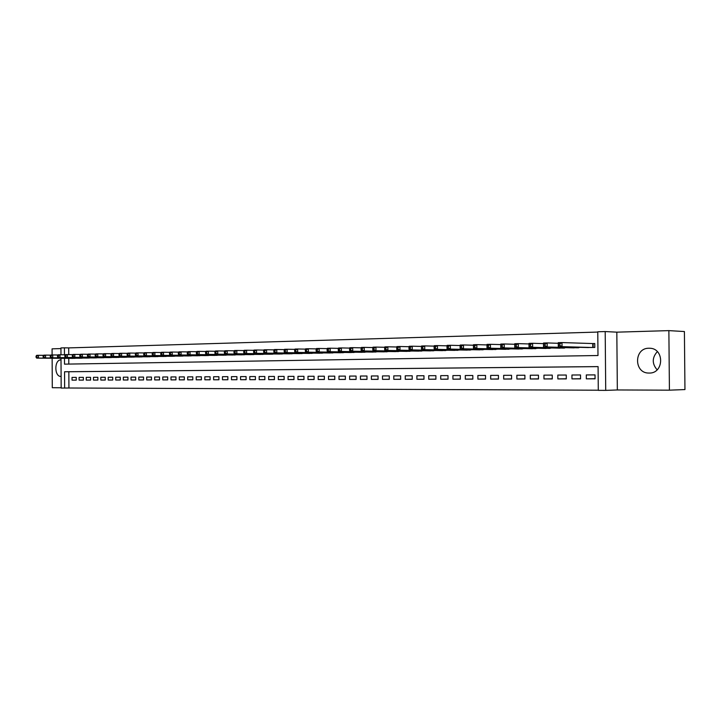 <?xml version="1.0" encoding="UTF-8"?>
<svg xmlns="http://www.w3.org/2000/svg" width="721" height="721" viewBox="0 0 721 721"><rect width="100%" height="100%" fill="white"/><g stroke="black" fill="none" stroke-linecap="round" stroke-linejoin="round"><path stroke-width="1.08" d="M61.006 359.914L60.879 359.914C54.165 359.662 54.183 376.704 60.897 376.425L61.096 376.425M649.134 373.063C664.158 373.631 664.591 348.144 649.558 348.243L648.909 348.234C633.867 347.955 633.75 373.28 648.792 373.054L649.134 373.063M598.079 366.629L68.837 371.748L68.928 388.006L61.168 388.069L60.997 358.292M52.128 358.238L52.291 387.718L61.159 387.754M668.872 330.624L684.409 331.543L684.95 389.565L669.421 390.169L668.872 330.624L616.825 332.165L605.198 331.552L605.721 390.376L598.295 390.349L598.079 366.601L64.557 371.766L64.647 388.087M616.825 332.165L617.338 389.962L669.421 390.169M617.338 389.962L605.721 390.376M68.928 388.006L598.286 390.205M60.943 348.585L52.074 348.847L52.11 354.957M595.068 378.687L586.335 378.84L595.068 378.822L595.032 374.902L586.299 374.938L586.335 378.84M580.558 378.723L571.978 378.876L580.558 378.858L580.522 374.965L571.942 375.01L571.978 378.876M566.3 378.768L557.856 378.913L566.3 378.895L566.264 375.037L557.829 375.073L557.856 378.913M552.277 378.804L543.976 378.949L552.277 378.931L552.241 375.1L543.94 375.145L543.976 378.949M538.488 378.849L530.323 378.985L538.488 378.967L538.461 375.172L530.295 375.208L530.323 378.985M524.924 378.885L516.894 379.021L524.924 378.994L524.897 375.235L516.867 375.271L516.894 379.021M511.586 378.922L503.691 379.048L511.586 379.03L511.559 375.299L503.655 375.335L503.691 379.048M498.463 378.958L490.695 379.084L498.463 379.066L498.436 375.362L490.659 375.398L490.695 379.084M485.548 378.994L477.906 379.12L485.548 379.093L485.521 375.425L477.87 375.461L477.906 379.12M472.841 379.03L465.315 379.147L472.85 379.129L472.814 375.488L465.288 375.524L465.315 379.147M460.34 379.066L452.932 379.183L460.34 379.156L460.313 375.551L452.905 375.587L452.932 379.183M448.029 379.102L440.738 379.21L448.029 379.192L448.002 375.605L440.711 375.641L440.738 379.21M435.917 379.129L428.734 379.237L435.917 379.219L435.89 375.668L428.707 375.704L428.734 379.237M423.984 379.165L416.909 379.273L423.984 379.255L423.957 375.722L416.882 375.758L416.909 379.273M412.232 379.201L405.274 379.3L412.241 379.282L412.214 375.776L405.247 375.812L405.274 379.3M400.669 379.228L393.81 379.327L400.669 379.309L400.642 375.839L393.783 375.866L393.81 379.327M389.277 379.255L382.518 379.354L389.277 379.336L389.25 375.893L382.49 375.92L382.518 379.354M378.047 379.291L371.396 379.381L378.056 379.372L378.029 375.947L371.369 375.974L371.396 379.381M366.998 379.318L360.446 379.408L366.998 379.399L366.971 376.001L360.419 376.029L360.446 379.408M356.102 379.345L349.649 379.435L356.102 379.426L356.075 376.056L349.622 376.083L349.649 379.435M345.368 379.381L339.005 379.462L345.368 379.453L345.35 376.101L338.987 376.137L339.005 379.462M334.796 379.408L328.524 379.489L334.796 379.48L334.769 376.155L328.497 376.182L328.524 379.489M324.369 379.435L318.186 379.516L324.369 379.507L324.351 376.209L318.168 376.236L318.186 379.516M314.095 379.462L308.002 379.543L314.095 379.525L314.077 376.254L307.984 376.281L308.002 379.543M303.974 379.489L297.962 379.57L303.974 379.552L303.947 376.299L297.944 376.335L297.962 379.57M293.988 379.516L288.067 379.597L293.988 379.579L293.961 376.353L288.04 376.38L288.067 379.597M284.137 379.543L278.306 379.616L284.146 379.606L284.119 376.398L278.279 376.425L278.306 379.616M274.431 379.57L268.672 379.643L274.431 379.634L274.413 376.443L268.654 376.47L268.672 379.643M264.859 379.597L259.181 379.67L264.859 379.652L264.841 376.488L259.163 376.515L259.181 379.67M255.423 379.616L249.817 379.688L255.423 379.679L255.405 376.533L249.799 376.56L249.817 379.688M246.113 379.643L240.589 379.715L246.113 379.697L246.086 376.578L240.562 376.605L240.589 379.715M236.921 379.67L231.477 379.742L236.93 379.724L236.903 376.623L231.45 376.65L231.477 379.742M227.863 379.697L222.483 379.76L227.863 379.751L227.845 376.668L222.465 376.695L222.483 379.76M218.923 379.715L213.614 379.787L218.923 379.769L218.905 376.713L213.596 376.741L213.614 379.787M210.099 379.742L204.863 379.805L210.099 379.796L210.081 376.759L204.845 376.786L204.863 379.805M201.393 379.76L196.229 379.823L201.402 379.814L201.375 376.795L196.211 376.822L196.229 379.823M192.804 379.787L187.703 379.85L192.804 379.832L192.786 376.84L187.685 376.867L187.703 379.85M184.333 379.805L179.295 379.868L184.333 379.859L184.306 376.885L179.277 376.903L179.295 379.868M175.96 379.832L170.994 379.895L175.96 379.877L175.942 376.921L170.976 376.948L170.994 379.895M167.696 379.85L162.793 379.913L167.696 379.895L167.678 376.957L162.775 376.984L162.793 379.913M159.548 379.877L154.7 379.931L159.548 379.922L159.53 377.002L154.682 377.02L154.7 379.931M151.491 379.895L146.714 379.949L151.491 379.94L151.473 377.038L146.696 377.065L146.714 379.949M143.542 379.913L138.82 379.976L143.542 379.958L143.524 377.074L138.802 377.101L138.82 379.976M135.692 379.94L131.033 379.994L135.692 379.976L135.674 377.119L131.015 377.137L131.033 379.994M127.941 379.958L123.336 380.012L127.941 380.003L127.923 377.155L123.318 377.173L123.336 380.012M120.281 379.976L115.739 380.03L120.281 380.021L120.263 377.191L115.721 377.209L115.739 380.03M112.719 379.994L108.231 380.048L112.719 380.039L112.701 377.227L108.213 377.245L108.231 380.048M105.257 380.012L100.814 380.066L105.257 380.057L105.239 377.263L100.796 377.281L100.814 380.066M97.876 380.039L93.487 380.084L97.876 380.075L97.858 377.299L93.478 377.317L93.487 380.084M90.585 380.057L86.25 380.102L90.585 380.093L90.567 377.335L86.241 377.353L86.25 380.102M83.384 380.075L79.103 380.12L83.384 380.111L83.366 377.371L79.085 377.389L79.103 380.12M76.255 377.398L72.028 377.425L72.037 380.138L76.264 380.129L76.255 377.398M597.781 332.066L68.702 347.901L68.747 354.597M68.765 358.346L68.792 364.078M586.056 347.504L594.789 347.45L594.753 343.52L592.202 343.584M580.288 347.351L571.708 347.81M566.03 347.657L557.594 348.108M552.016 347.964L543.715 348.405M538.226 348.27L530.07 348.694M524.672 348.567L516.651 348.982M511.342 348.856L503.438 349.261M498.22 349.144L490.451 349.532M485.314 349.424L477.663 349.811M472.606 349.703L465.081 350.073M460.106 349.973L452.698 350.334M447.804 350.244L440.513 350.595M435.691 350.505L428.508 350.848M423.759 350.757L416.693 351.1M412.015 351.01L405.058 351.343M400.452 351.262L393.603 351.587M389.061 351.506L382.31 351.821M377.849 351.749L371.198 352.055M366.791 351.992L360.239 352.29M355.904 352.227L349.451 352.515M345.179 352.452L338.816 352.74M334.598 352.686L328.334 352.966M324.18 352.902L317.997 353.182M313.905 353.128L307.822 353.398M303.784 353.344L297.782 353.605M293.808 353.56L287.886 353.822M283.966 353.768L278.126 354.02M274.259 353.975L268.5 354.227M264.688 354.182L259.01 354.426M255.252 354.381L249.655 354.624M245.942 354.579L240.417 354.822M236.758 354.777L231.306 355.011M227.701 354.975L222.32 355.201M218.76 355.165L213.461 355.39M209.946 355.354L204.71 355.57M201.24 355.534L196.076 355.75M192.651 355.723L187.559 355.931M184.179 355.904L179.141 356.111M175.807 356.075L170.841 356.282M167.551 356.255L162.649 356.462M159.395 356.426L154.555 356.625M151.347 356.598L146.57 356.796M143.398 356.769L138.684 357.003M135.557 356.94L130.889 357.129M127.806 357.102L123.201 357.292M120.146 357.265L115.603 357.445M112.584 357.427L108.096 357.607M105.122 357.58L100.688 357.76M97.741 357.742L93.36 357.949M90.458 357.895L86.123 358.067M83.257 358.049L78.977 358.22M76.147 358.202L71.92 358.4M60.979 354.768L60.943 347.937L64.421 347.837L64.457 354.804M68.702 347.901L64.421 347.837M64.475 358.319L64.511 364.15L597.988 355.516L597.772 331.777L605.198 331.552M68.837 371.748L64.557 371.766M76.264 380.093L72.037 380.138M657.119 369.819C651.919 363.708 651.991 357.643 657.327 351.623M558.396 345.467L559.893 345.431L559.875 343.791L558.387 343.827L558.288 346.738L558.252 342.664L561.983 342.574L562.019 346.657L558.288 346.738L588.597 347.576M594.753 343.62L561.983 342.574L559.875 343.791M592.229 347.495L562.019 346.657L559.893 345.431M558.252 342.664L558.387 343.827M543.616 345.801L545.076 345.765L545.067 344.142L543.598 344.178L543.535 347.062L543.499 343.025L547.158 342.935L547.194 346.981L543.535 347.062L574.204 347.873M558.261 343.295L547.158 342.935L545.067 344.142M577.773 347.801L547.194 346.981L545.076 345.765M543.499 343.025L543.598 344.178M529.088 346.125L530.53 346.098L530.512 344.485L529.07 344.521L529.034 347.378L528.998 343.376L532.603 343.286L532.63 347.306L529.034 347.378L560.046 348.171M543.499 343.629L532.603 343.286L530.512 344.485M563.561 348.099L532.63 347.306L530.53 346.098M528.998 343.376L529.07 344.521M514.812 346.45L516.227 346.413L516.218 344.827L514.794 344.854L514.785 347.693L514.758 343.719L518.291 343.638L518.327 347.612L514.785 347.693L546.13 348.468M529.007 343.953L518.291 343.638L516.218 344.827M549.591 348.396L518.327 347.612L516.227 346.413M514.758 343.719L514.794 344.854M500.789 346.765L502.177 346.738L502.167 345.152L500.771 345.188L500.789 348L500.762 344.061L504.231 343.971L504.267 347.919L500.789 348L532.44 348.748M514.758 344.277L504.231 343.971L502.167 345.152M535.847 348.685L504.267 347.919L502.177 346.738M500.762 344.061L500.771 345.188M486.981 345.512L486.999 347.08L488.369 347.044L488.351 345.476L486.981 345.512L486.999 344.395L490.415 344.314L490.451 348.225L487.026 348.297L518.985 349.036M500.762 344.602L490.415 344.314L488.351 345.476M522.328 348.964L490.451 348.225L488.369 347.044M487.026 348.297L486.999 347.08M473.436 345.837L473.445 347.387L474.788 347.351L474.778 345.801L473.436 345.837L473.472 344.719L476.833 344.638L476.86 348.522L473.508 348.594L505.736 349.315M486.99 344.917L476.833 344.638L474.778 345.801M509.026 349.243L476.86 348.522L474.788 347.351M473.508 348.594L473.445 347.387M460.106 346.143L460.124 347.684L461.449 347.657L461.431 346.116L460.106 346.143L460.178 345.044L463.477 344.962L463.513 348.811L460.205 348.883L492.713 349.586M473.454 345.233L463.477 344.962L461.431 346.116M495.949 349.514L463.513 348.811L461.449 347.657M460.205 348.883L460.124 347.684M447.011 346.459L447.02 347.982L448.318 347.955L448.309 346.422L447.011 346.459L447.101 345.359L450.346 345.287L450.382 349.099L447.128 349.171L479.889 349.856M460.142 345.539L450.346 345.287L448.309 346.422M483.079 349.784L450.382 349.099L448.318 347.955M447.128 349.171L447.02 347.982M434.123 346.756L434.141 348.27L435.412 348.243L435.403 346.729L434.123 346.756L434.24 345.674L437.431 345.593L437.467 349.379L434.267 349.451L467.271 350.118M447.056 345.837L437.431 345.593L435.403 346.729M470.407 350.055L437.467 349.379L435.412 348.243M434.267 349.451L434.141 348.27M421.452 347.062L421.47 348.558L422.722 348.531L422.713 347.026L421.452 347.062L421.587 345.981L424.732 345.909L424.759 349.658L421.623 349.73L454.852 350.379M434.195 346.134L424.732 345.909L422.713 347.026M457.943 350.316L424.759 349.658L422.722 348.531M421.623 349.73L421.47 348.558M408.987 347.351L408.996 348.838L410.24 348.811L410.222 347.324L408.987 347.351L409.149 346.287L412.241 346.206L412.268 349.928L409.177 350L442.631 350.631M421.533 346.422L412.241 346.206L410.222 347.324M445.668 350.568L412.268 349.928L410.24 348.811M409.177 350L408.996 348.838M396.721 347.639L396.739 349.117L397.956 349.09L397.938 347.612L396.721 347.639L396.901 346.585L399.948 346.504L399.975 350.199L396.938 350.262L430.599 350.884M409.086 346.72L399.948 346.504L397.938 347.612M433.591 350.821L399.975 350.199L397.956 349.09M396.938 350.262L396.739 349.117M384.654 347.928L384.672 349.388L385.87 349.361L385.852 347.901L384.654 347.928L384.861 346.873L387.853 346.801L387.88 350.46L384.888 350.532L418.748 351.136M396.838 346.999L387.853 346.801L385.852 347.901M421.695 351.073L387.88 350.46L385.87 349.361M384.888 350.532L384.672 349.388M372.784 348.207L372.793 349.658L373.974 349.631L373.965 348.18L372.784 348.207L373 347.161L375.947 347.089L375.974 350.721L373.027 350.785L407.086 351.379M384.78 347.279L375.947 347.089L373.965 348.18M409.988 351.316L375.974 350.721L373.974 349.631M373.027 350.785L372.793 349.658M361.095 348.477L361.104 349.919L362.266 349.892L362.257 348.45L361.095 348.477L361.338 347.441L364.24 347.378L364.267 350.983L361.365 351.046L395.595 351.623M372.919 347.558L364.24 347.378L362.257 348.45M398.452 351.56L364.267 350.983L362.266 349.892M361.365 351.046L361.104 349.919M349.595 348.757L349.604 350.181L350.748 350.154L350.73 348.73L349.595 348.757L349.847 347.72L352.704 347.657L352.731 351.226L349.874 351.289L384.275 351.857M361.248 347.828L352.704 347.657L350.73 348.73M387.087 351.794L352.731 351.226L350.748 350.154M349.874 351.289L349.604 350.181M338.266 349.018L338.275 350.442L339.402 350.415L339.393 348.991L338.266 349.018L338.546 348L341.357 347.928L341.384 351.478L338.573 351.542L373.127 352.091M349.757 348.099L341.357 347.928L339.393 348.991M375.902 352.028L341.384 351.478L339.402 350.415M338.573 351.542L338.275 350.442M327.118 349.279L327.127 350.694L328.235 350.667L328.226 349.252L327.118 349.279L327.415 348.27L330.182 348.198L330.2 351.722L327.433 351.785L362.149 352.317M338.446 348.36L330.182 348.198L328.226 349.252M364.88 352.263L330.2 351.722L328.235 350.667M327.433 351.785L327.127 350.694M316.131 349.541L316.14 350.938L317.231 350.911L317.222 349.514L316.131 349.541L316.447 348.531L319.169 348.468L319.196 351.965L316.474 352.019L351.325 352.551M327.307 348.622L319.169 348.468L317.222 349.514M354.02 352.488L319.196 351.965L317.231 350.911M316.474 352.019L316.14 350.938M305.325 349.793L305.334 351.181L306.407 351.163L306.398 349.775L305.325 349.793L305.65 348.793L308.336 348.73L308.363 352.199L305.677 352.254L340.663 352.767M316.339 348.883L308.336 348.73L306.398 349.775M343.313 352.713L308.363 352.199L306.407 351.163M305.677 352.254L305.334 351.181M294.673 350.046L294.682 351.424L295.736 351.397L295.727 350.027L294.673 350.046L295.015 349.054L297.656 348.991L297.683 352.434L295.042 352.488L330.155 352.993M305.542 349.135L297.656 348.991L295.727 350.027M332.769 352.939L297.683 352.434L295.736 351.397M295.042 352.488L294.682 351.424M284.182 350.298L284.191 351.659L285.228 351.641L285.219 350.271L284.182 350.298L284.543 349.306L287.147 349.243L287.165 352.659L284.561 352.722L319.8 353.209M294.907 349.379L287.147 349.243L285.219 350.271M322.377 353.155L287.165 352.659L285.228 351.641M284.561 352.722L284.191 351.659M273.845 350.541L273.854 351.893L274.881 351.875L274.872 350.514L273.845 350.541L274.223 349.559L276.783 349.496L276.81 352.884L274.241 352.948L309.588 353.425M284.425 349.631L276.783 349.496L274.872 350.514M312.13 353.371L276.81 352.884L274.881 351.875M274.241 352.948L273.854 351.893M263.661 350.776L263.67 352.127L264.679 352.1L264.67 350.757L263.661 350.776L264.048 349.811L266.581 349.748L266.608 353.11L264.075 353.164L299.53 353.632M274.106 349.874L266.581 349.748L264.67 350.757M302.027 353.578L266.608 353.11L264.679 352.1M264.075 353.164L263.67 352.127M253.63 351.019L253.639 352.353L254.63 352.326L254.621 350.992L253.63 351.019L254.035 350.055L256.523 349.991L256.55 353.335L254.053 353.389L289.608 353.84M263.931 350.109L256.523 349.991L254.621 350.992M292.077 353.786L256.55 353.335L254.63 352.326M254.053 353.389L253.639 352.353M243.743 351.253L243.752 352.578L244.734 352.551L244.725 351.226L243.743 351.253L244.158 350.289L246.609 350.235L246.636 353.551L244.185 353.596L279.82 354.047M253.909 350.343L246.609 350.235L244.725 351.226M282.253 353.993L246.636 353.551L244.734 352.551M244.185 353.596L243.752 352.578M233.992 351.478L234.001 352.794L234.974 352.776L234.965 351.46L233.992 351.478L234.424 350.523L236.849 350.469L236.867 353.759L234.451 353.813L270.177 354.245M244.031 350.577L236.849 350.469L234.965 351.46M272.574 354.2L236.867 353.759L234.974 352.776M234.451 353.813L234.001 352.794M224.393 351.704L224.393 353.011L225.349 352.993L225.34 351.686L224.393 351.704L224.835 350.757L227.214 350.703L227.241 353.975L224.853 354.02L260.66 354.444M234.298 350.812L227.214 350.703L225.34 351.686M263.03 354.399L227.241 353.975L225.349 352.993M224.853 354.02L224.393 353.011M214.921 351.929L214.93 353.227L215.867 353.209L215.858 351.911L214.921 351.929L215.372 350.992L217.724 350.929L217.751 354.182L215.399 354.227L251.278 354.642M224.7 351.037L217.724 350.929L215.858 351.911M253.612 354.597L217.751 354.182L215.867 353.209M215.399 354.227L214.93 353.227M205.584 352.145L205.593 353.434L206.521 353.416L206.512 352.127L205.584 352.145L206.053 351.217L208.369 351.163L208.396 354.381L206.071 354.435L242.022 354.84M215.246 351.262L208.369 351.163L206.512 352.127M244.329 354.786L208.396 354.381L206.521 353.416M206.071 354.435L205.593 353.434M196.382 352.362L196.391 353.641L197.302 353.623L197.293 352.344L196.382 352.362L196.86 351.442L199.149 351.379L199.167 354.588L196.878 354.633L232.892 355.029M205.918 351.478L199.149 351.379L197.293 352.344M235.163 354.984L199.167 354.588L197.302 353.623M196.878 354.633L196.391 353.641M187.307 352.578L187.307 353.849L188.217 353.831L188.208 352.56L187.307 352.578L187.793 351.659L190.047 351.605L190.065 354.786L187.811 354.831L223.889 355.219M196.725 351.695L190.047 351.605L188.208 352.56M226.133 355.174L190.065 354.786L188.217 353.831M187.811 354.831L187.307 353.849M178.348 352.794L178.357 354.056L179.25 354.029L179.241 352.767L178.348 352.794L178.853 351.875L181.079 351.821L181.097 354.975L178.871 355.029L215.002 355.408M187.658 351.911L181.079 351.821L179.241 352.767M217.21 355.354L181.097 354.975L179.25 354.029M178.871 355.029L178.357 354.056M169.525 353.002L169.534 354.254L170.408 354.236L170.399 352.975L169.525 353.002L170.039 352.091L172.229 352.037L172.247 355.174L170.057 355.219L206.233 355.588M178.718 352.118L172.229 352.037L170.399 352.975M208.414 355.543L172.247 355.174L170.408 354.236M170.057 355.219L169.534 354.254M160.819 353.209L160.819 354.453L161.684 354.426L161.684 353.182L160.819 353.209L161.342 352.299L163.505 352.254L163.523 355.363L161.36 355.408L197.581 355.768M169.904 352.335L163.505 352.254L161.684 353.182M199.735 355.723L163.523 355.363L161.684 354.426M161.36 355.408L160.819 354.453M152.221 353.407L152.23 354.642L153.086 354.624L153.077 353.389L152.221 353.407L152.762 352.506L154.889 352.461L154.907 355.552L152.78 355.597L189.037 355.949M161.198 352.533L154.889 352.461L153.077 353.389M191.164 355.904L154.907 355.552L153.086 354.624M152.78 355.597L152.23 354.642M143.749 353.605L143.758 354.831L144.597 354.813L144.597 353.587L143.749 353.605L144.29 352.713L146.399 352.668L146.417 355.732L144.308 355.777L180.611 356.12M152.618 352.74L146.399 352.668L144.597 353.587M182.71 356.084L146.417 355.732L144.597 354.813M144.308 355.777L143.758 354.831M135.386 353.804L135.395 355.02L136.233 355.002L136.224 353.786L135.386 353.804L135.945 352.92L138.017 352.866L138.035 355.922L135.963 355.967L172.292 356.3M144.155 352.939L138.017 352.866L136.224 353.786M174.356 356.255L138.035 355.922L136.233 355.002M135.963 355.967L135.395 355.02M127.139 354.002L127.148 355.21L127.968 355.192L127.959 353.984L127.139 354.002L127.698 353.119L129.753 353.065L129.771 356.102L127.716 356.147L164.073 356.471M135.8 353.137L129.753 353.065L127.959 353.984M166.118 356.426L129.771 356.102L127.968 355.192M127.716 356.147L127.148 355.21M119.001 354.191L119.01 355.399L119.812 355.381L119.812 354.173L119.001 354.191L119.569 353.317L121.588 353.263L121.606 356.273L119.587 356.318L155.97 356.643M127.563 353.335L121.588 353.263L119.812 354.173M157.98 356.598L121.606 356.273L119.812 355.381M119.587 356.318L119.01 355.399M110.962 354.381L110.971 355.579L111.773 355.561L111.764 354.362L110.962 354.381L111.539 353.515L113.539 353.461L113.558 356.453L111.557 356.498L147.958 356.805M119.434 353.524L113.539 353.461L111.764 354.362M149.95 356.769L113.558 356.453L111.773 355.561M111.557 356.498L110.971 355.579M103.031 354.57L103.04 355.759L103.833 355.741L103.824 354.552L103.031 354.57L103.617 353.705L105.59 353.66L105.608 356.625L103.635 356.67L140.054 356.976M111.404 353.723L105.59 353.66L103.824 354.552M142.019 356.931L105.608 356.625L103.833 355.741M103.635 356.67L103.04 355.759M95.208 354.75L95.217 355.931L95.992 355.913L95.983 354.732L95.208 354.75L95.803 353.894L97.741 353.849L97.759 356.796L95.821 356.841L132.249 357.138M103.482 353.912L97.741 353.849L95.983 354.732M134.187 357.093L97.759 356.796L95.992 355.913M95.821 356.841L95.217 355.931M87.475 354.93L87.484 356.111L88.25 356.093L88.25 354.912L87.475 354.93L88.079 354.083L89.999 354.038L90.017 356.967L88.097 357.012L124.535 357.301M95.659 354.092L89.999 354.038L88.25 354.912M126.454 357.255L90.017 356.967L88.25 356.093M88.097 357.012L87.484 356.111M79.851 355.111L79.86 356.282L80.617 356.264L80.608 355.092L79.851 355.111L80.464 354.263L82.356 354.218L82.374 357.138L80.473 357.174L116.928 357.463M87.944 354.281L82.356 354.218L80.608 355.092M118.821 357.418L82.374 357.138L80.617 356.264M80.473 357.174L79.86 356.282M72.316 355.291L72.325 356.453L73.073 356.435L73.064 355.273L72.316 355.291L72.938 354.453L74.804 354.408L74.822 357.301L72.947 357.337L109.403 357.616M80.319 354.462L74.804 354.408L73.064 355.273M111.277 357.58L74.822 357.301L73.073 356.435M72.947 357.337L72.325 356.453M64.881 355.471L64.89 356.616L65.629 356.598L65.62 355.453L64.881 355.471L65.503 354.633L67.35 354.588L67.368 357.463L65.521 357.499L101.976 357.769M72.794 354.642L67.35 354.588L65.62 355.453M103.824 357.733L67.368 357.463L65.629 356.598M65.521 357.499L64.89 356.616M57.536 355.642L57.545 356.787L58.275 356.769L58.266 355.624L57.536 355.642L58.167 354.804L59.996 354.759L60.014 357.625L58.185 357.661L94.64 357.922M65.368 354.813L59.996 354.759L58.266 355.624M96.461 357.886L60.014 357.625L58.275 356.769M58.185 357.661L57.545 356.787M50.29 355.814L50.29 356.949L51.011 356.931L51.011 355.795L50.29 355.814L50.921 354.984L52.723 354.939L52.741 357.778L50.939 357.823L87.385 358.076M58.031 354.993L52.723 354.939L51.011 355.795M89.188 358.04L52.741 357.778L51.011 356.931M50.939 357.823L50.29 356.949M43.125 355.985L43.134 357.111L43.846 357.093L43.837 355.967L43.125 355.985L43.765 355.156L45.549 355.111L45.558 357.94L43.783 357.976L80.22 358.229M50.785 355.165L45.549 355.111L43.837 355.967M82.005 358.193L45.558 357.94L43.846 357.093M43.783 357.976L43.134 357.111M36.05 356.147L36.059 357.274L36.762 357.255L36.753 356.129L36.05 356.147L36.699 355.327L38.456 355.282L38.474 358.094L36.717 358.13L73.145 358.373M43.63 355.336L38.456 355.282L36.753 356.129M74.903 358.337L38.474 358.094L36.762 357.255M36.717 358.13L36.059 357.274M593.122 343.611L593.158 347.477M592.761 343.602L592.788 347.486M578.702 347.306L578.711 347.783M578.341 347.297L578.341 347.792M564.498 347.621L564.507 348.081M564.128 347.612L564.137 348.09M550.159 347.919L550.168 348.378M648.792 373.054L649.585 373.045"/></g></svg>
